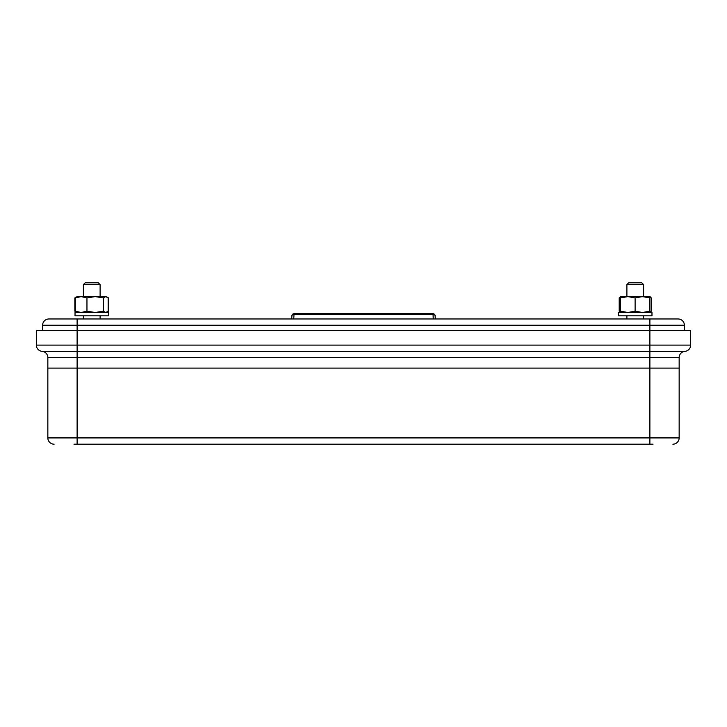 <?xml version="1.0" encoding="UTF-8"?>
<svg xmlns="http://www.w3.org/2000/svg" width="727" height="727" viewBox="0 0 727 727"><rect width="100%" height="100%" fill="white"/><g stroke="black" fill="none" stroke-linecap="round" stroke-linejoin="round"><path stroke-width="1.09" d="M684.38 330.467L684.38 325.242A6.27 6.27 0 0 0 678.109 318.971A6.27 6.27 0 0 1 684.38 325.242A6.27 6.27 0 0 0 678.109 318.971A6.27 6.27 0 0 1 684.38 325.242L649.883 325.242L649.883 318.971L678.109 318.971M42.62 330.467L42.62 325.242A6.27 6.27 0 0 1 48.891 318.971A6.27 6.27 0 0 0 42.62 325.242A6.27 6.27 0 0 1 48.891 318.971L77.117 318.971L77.117 325.242L42.62 325.242M100.108 284.602L98.309 282.812L85.177 282.812L83.387 284.602L100.108 284.602L100.108 296.607M643.613 284.602L641.823 282.812L628.691 282.812L626.892 284.602L643.613 284.602L643.613 296.607M620.613 312.446L620.549 311.183L627.828 312.492L635.116 311.183L642.468 312.492L649.82 311.183L649.883 312.492L649.883 296.607L649.82 311.183M620.549 297.916L620.622 296.607L627.828 296.607L620.549 297.916L620.549 311.183M649.82 297.916L642.468 296.607L635.116 297.916L635.116 311.183M635.116 297.916L627.828 296.607L650.202 296.789M649.938 311.674L651.301 311.183L649.574 312.492M620.931 296.607L619.204 297.916L619.204 311.183L620.931 312.492M649.574 296.607L651.301 297.916L651.301 311.183M651.301 297.916L649.938 297.434M103.379 297.916L95.164 296.607L86.958 297.916L81.133 296.607L75.317 297.916L77.117 296.607L105.778 296.607L103.379 297.916L103.379 311.183L105.778 312.492L108.178 311.183L108.178 297.916L105.778 296.607L107.514 297.316M77.117 312.492L75.317 311.183L81.133 312.492L86.958 311.183L95.164 312.492L103.379 311.183M75.317 297.916L75.317 311.183M86.958 297.916L86.958 311.183M107.514 311.783L108.641 311.183L108.468 297.806M79.216 296.607L81.133 296.607M75.89 297.388L74.854 297.916L74.854 311.183L75.89 311.71M76.489 312.128L74.854 311.183M74.854 297.916L76.489 296.97M618.532 312.492L651.974 312.492L651.974 315.836L618.532 315.836L618.532 312.492M75.026 312.492L108.468 312.492L108.468 315.836L75.026 315.836L75.026 312.492M73.981 444.188L653.019 444.188M38.186 349.542A6.27 6.27 0 0 0 42.102 351.35A6.27 6.27 0 0 1 38.186 349.542A6.27 6.27 0 0 0 42.102 351.35A6.27 6.27 0 0 1 47.846 357.602L649.883 357.602L649.883 345.107L77.117 345.107L77.117 325.242L649.883 325.242L649.883 345.107L690.65 345.107A6.27 6.27 0 0 1 688.814 349.542A6.27 6.27 0 0 0 690.65 345.107L690.65 330.467L36.35 330.467L36.35 345.107A6.27 6.27 0 0 0 42.102 351.35A6.27 6.27 0 0 1 47.846 357.602L47.846 368.098L77.117 368.098L47.846 368.098L47.846 437.918A6.27 6.27 0 0 0 49.681 442.352A6.27 6.27 0 0 1 47.846 437.918L77.117 437.918L77.117 368.098L670.585 368.098L649.883 368.098L649.883 437.918L77.117 437.918L77.117 444.188M588.643 444.188L571.495 444.188M521.741 444.188L556.446 444.188L521.741 444.188M677.319 442.352A6.27 6.27 0 0 1 672.884 444.188A6.27 6.27 0 0 0 677.319 442.352A6.27 6.27 0 0 1 672.884 444.188A6.27 6.27 0 0 0 679.154 437.918A6.27 6.27 0 0 1 677.319 442.352A6.27 6.27 0 0 0 679.154 437.918L679.154 368.098L670.585 368.098L679.154 368.098L679.154 357.602A6.27 6.27 0 0 1 684.898 351.35L77.117 351.35L77.117 368.098L649.883 368.098L649.883 357.602L679.154 357.602A6.27 6.27 0 0 1 684.898 351.35A6.27 6.27 0 0 0 688.814 349.542A6.27 6.27 0 0 1 684.898 351.35A6.27 6.27 0 0 0 688.814 349.542A6.27 6.27 0 0 1 684.898 351.35M49.681 442.352A6.27 6.27 0 0 0 54.116 444.188A6.27 6.27 0 0 1 49.681 442.352A6.27 6.27 0 0 0 54.116 444.188A6.27 6.27 0 0 1 47.846 437.918M291.9 315.727A2.09 1.2 3 0 1 292.527 314.927A2.09 1.2 3 0 1 293.981 314.637L293.981 313.746A2.09 2.09 0 0 0 291.9 315.727L291.727 318.971M293.753 318.971L293.981 314.637L433.019 314.637A2.09 1.2 -3 0 1 434.473 314.927A2.09 1.2 -3 0 1 435.1 315.727A2.09 2.09 0 0 0 433.019 313.746L293.981 313.746M435.273 318.971L435.1 315.727A2.09 2.09 0 0 0 433.019 313.746L433.247 318.971M679.154 437.918L649.883 437.918L649.883 444.188M36.35 345.107L77.117 345.107L77.117 351.35L42.102 351.35M649.883 318.971L77.117 318.971M100.108 318.971L100.108 315.836M83.387 318.971L83.387 315.836M83.387 296.607L83.387 284.602L85.177 282.812M643.613 318.971L643.613 315.836M626.892 318.971L626.892 315.836M626.892 296.607L626.892 284.602M106.378 312.492L108.468 311.292"/></g></svg>
